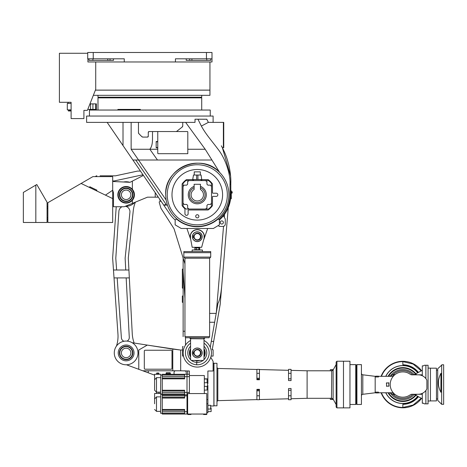 <?xml version="1.0" encoding="UTF-8"?>
<svg xmlns="http://www.w3.org/2000/svg" width="467" height="467" viewBox="0 0 467 467"><rect width="100%" height="100%" fill="white"/><g stroke="black" fill="none" stroke-linecap="round" stroke-linejoin="round"><path stroke-width="0.7" d="M209.94 61.971L209.94 90.119L95.408 90.119M211.995 58.807L211.995 61.971L175.434 61.971L175.434 58.807L211.995 58.807L211.995 52.485L87.708 52.485L87.708 58.807L124.269 58.807L124.269 61.971L87.919 61.971L87.919 58.807M95.723 61.971L95.723 89.325L87.393 110.358L83.914 110.358L83.914 118.583L71.107 118.583L71.107 102.296L59.402 102.296L59.402 53.273L87.708 53.273M71.107 102.296L68.1 102.296L68.1 103.4M83.914 110.358L83.914 118.11M175.434 61.971L124.269 61.971M88.975 60.389L88.975 58.807L88.975 60.389L92.927 60.389L92.927 58.807M113.469 58.807L113.469 60.389L92.927 60.389M210.728 58.807L210.728 60.389L186.228 60.389L186.228 58.807M200.215 97.235L99.489 97.229M117.882 109.412L140.363 109.412L117.882 109.412L117.882 110.043M89.962 103.878L96.406 103.878L96.406 109.412L87.767 109.412M71.107 109.885L67.306 109.885L67.306 103.4L71.107 103.4M71.107 110.994L68.415 110.994L68.415 110.2L71.107 110.2M97.988 95.332L97.988 97.229L201.715 97.229L201.715 95.332M93.342 95.332L209.94 95.332L209.94 90.149L95.396 90.149M220.22 222.473A1.582 1.582 0 0 1 221.796 220.891A1.582 1.582 0 0 1 223.378 222.473A1.582 1.582 0 0 1 221.796 224.049A1.582 1.582 0 0 1 220.22 222.473M230.78 179.106L230.587 175.89M228.322 163.187L229.099 166.334M230.815 183.975L230.809 180.548M203.624 239.945A7.116 7.116 0 0 0 197.29 229.589A7.116 7.116 0 0 0 190.717 239.437M163.339 200.331L163.619 200.752M160.899 196.765L154.297 187.115M230.809 183.169L230.815 184.383L230.809 183.169A79.063 79.063 0 0 1 230.815 183.315L230.815 194.797A33.525 33.525 0 0 1 230.599 198.592L231.288 198.749L230.575 198.749A33.525 33.525 0 0 1 228.27 207.599L230.575 198.749M230.628 176.339L230.599 175.971M213.104 122.377L213.104 116.05L86.599 116.05L86.599 122.377L195.019 122.377L195.019 119.213L206.799 119.26M157.758 149.259L131.139 149.259L131.139 122.377M148.273 132.336L149.061 131.548A0.788 0.788 0 0 0 148.273 132.336L148.273 136.294A0.788 0.788 0 0 1 147.479 137.082L148.273 136.294M141.799 136.621L142.914 137.082A1.582 1.582 0 0 1 141.799 136.621L138.927 133.749A1.582 1.582 0 0 1 138.465 132.634L138.927 133.749M187.804 149.259L205.194 149.259L211.913 160.012L157.478 160.012L149.849 149.259C153.579 144.56 152.137 137.345 152.592 131.548M131.139 149.259L166.089 199.964L167.396 205.124L163.736 205.124L166.112 204.388L135.763 160.012L157.478 160.012M211.913 160.012L219.706 172.492C201.872 152.143 164.203 167.729 165.662 194.797L166.089 199.964M165.662 194.797A31.628 31.628 0 0 1 219.706 172.492A31.628 31.628 0 0 1 202.52 225.987A31.628 31.628 0 0 1 167.396 205.124M107.159 122.377L132.891 160.012L135.763 160.012L166.112 204.388L163.736 205.124L169.614 213.723A33.525 33.525 0 0 0 175.218 220.033M182.743 122.377L182.743 125.833L182.171 127.053L176.45 131.548L149.061 131.548M205.194 149.259L185.632 122.377M218.79 219.478C226.092 212.87 229.834 204.645 230.021 194.797L230.021 184.383C230.628 175.306 226.069 159.837 218.702 150.111C211.288 140.158 205.97 134.519 201.365 126.072L197.938 119.213L206.776 119.213L208.358 122.377L223.746 122.377L223.746 147.677L223.378 147.677L223.378 122.377M187.804 131.863L187.483 131.548L187.804 131.863L187.804 153.684L158.074 153.684L157.758 153.369L158.074 153.684M221.352 145.809L222.064 147.111C226.028 154.886 227.19 158.873 228.958 165.738C230.394 172.27 231.007 178.125 230.815 183.315M222.689 148.313L222.362 147.677L223.378 147.677M221.504 146.078L222.362 147.677L230.605 176.1M218.223 218.924L219.426 220.097L219.426 224.843L213.372 228.48L181.208 228.48L175.154 224.843L175.154 220.097L176.351 218.924A31.943 31.943 0 0 0 218.223 218.924M206.776 119.213L206.303 119.213M207.663 228.48L204.015 239.028M190.565 239.028L186.917 228.48M230.021 194.797L230.815 194.797C230.628 204.855 226.81 213.267 219.356 220.033A33.525 33.525 0 0 0 223.43 215.789L225.275 218.994L225.275 224.049A2.37 2.37 0 0 1 222.905 226.425L219.216 226.425L218.305 225.514M163.736 205.124L132.891 160.012L135.185 160.012M123.014 145.57L123.014 122.377M226.734 157.963L226.548 157.42M157.758 131.548L157.758 131.863L158.074 131.548L187.483 131.548M89.448 116.05L89.448 110.043L210.255 110.043L210.255 116.05M97.988 110.043L97.988 97.866L201.715 97.866L201.715 110.043M140.363 109.412L140.363 110.043M147.479 137.082L142.914 137.082M138.465 132.634L138.465 122.377M176.952 131.367A0.788 0.788 0 0 1 176.45 131.548M182.743 125.833A1.582 1.582 0 0 1 182.171 127.053M208.358 122.377L201.365 126.072M230.815 190.845L231.288 190.845L231.288 198.592M187.804 153.369L187.483 153.684M157.758 153.369L157.758 147.519L157.758 147.835L156.176 147.835L156.176 141.513L157.758 141.513L157.758 141.828L157.758 131.863M156.176 141.828L157.758 141.828L157.758 147.519L156.176 147.519M223.746 122.693L223.378 122.693L223.378 147.362L223.746 147.362M195.708 216.303A1.582 1.582 0 0 0 197.29 217.885A1.582 1.582 0 0 0 198.872 216.303A1.582 1.582 0 0 0 197.29 214.721A1.582 1.582 0 0 0 195.708 216.303M192.702 179.62L186.438 179.62A18.657 18.657 0 0 0 182.107 183.951L182.107 205.649A18.657 18.657 0 0 0 184.798 208.661A0.473 0.473 0 0 1 184.955 209.012L184.955 213.775A1.582 1.582 0 0 0 186.537 215.357A1.582 1.582 0 0 0 188.119 213.775L188.119 210.454A0.473 0.473 0 0 1 188.592 209.981L208.136 209.981A18.657 18.657 0 0 0 212.467 205.649L212.467 196.852A0.473 0.473 0 0 1 212.946 196.379L216.262 196.379A1.582 1.582 0 0 0 217.844 194.797A1.582 1.582 0 0 0 216.262 193.215L212.946 193.215A0.473 0.473 0 0 1 212.467 192.743L212.467 183.951A18.657 18.657 0 0 0 208.136 179.62L201.872 179.62M227.336 194.797A30.046 30.046 0 0 1 197.29 224.843A30.046 30.046 0 0 1 167.244 194.797A30.046 30.046 0 0 1 197.29 164.752A30.046 30.046 0 0 1 227.336 194.797M222.59 194.797A25.3 25.3 0 0 1 197.29 220.097A25.3 25.3 0 0 1 171.99 194.797A25.3 25.3 0 0 1 197.29 169.498A25.3 25.3 0 0 1 222.59 194.797M194.243 175.032L194.243 171.868L200.331 171.868L200.331 175.032M189.544 194.797A7.746 7.746 0 0 0 197.29 202.55A7.746 7.746 0 0 0 205.036 194.797A7.746 7.746 0 0 1 197.29 202.55A7.746 7.746 0 0 1 194.126 187.722M194.126 186.356A9.013 9.013 0 0 0 197.29 203.81A9.013 9.013 0 0 0 200.454 186.356M196.654 175.032L196.654 179.538L192.702 179.538L193.496 175.032L201.079 175.032L201.872 180.566M196.654 179.538L201.872 179.538M183.058 186.578L183.058 183.478A18.184 18.184 0 0 1 185.971 180.566L189.065 180.566L187.641 181.593L187.641 184.202L186.695 185.154L184.086 185.154L183.058 186.578L183.058 203.022L184.086 204.447L186.695 204.447L187.641 205.392L187.641 208.002L189.065 209.029L205.509 209.029L206.934 208.002L206.934 205.392L207.885 204.447L210.494 204.447L211.522 203.022L211.522 186.578L210.494 185.154L207.885 185.154L206.934 184.202L206.934 181.593L205.509 180.566L189.065 180.566M205.509 180.566L208.609 180.566A18.184 18.184 0 0 1 211.522 183.478L211.522 186.578M211.522 203.022L211.522 206.116A18.184 18.184 0 0 1 208.609 209.029L205.509 209.029M189.065 209.029L185.971 209.029A18.184 18.184 0 0 1 183.058 206.116L183.058 203.022M200.454 189.503L200.454 184.284L194.126 184.284L194.126 189.503A6.164 6.164 0 0 0 197.29 200.968A6.164 6.164 0 0 0 200.454 189.503M200.454 187.722A7.746 7.746 0 0 1 205.036 194.797A7.746 7.746 0 0 0 200.454 187.722M192.702 179.538L192.702 180.566M196.444 233.652A3.164 3.164 0 0 0 194.243 237.545A3.164 3.164 0 0 0 198.131 239.752A3.164 3.164 0 0 0 200.337 235.858A3.164 3.164 0 0 0 196.444 233.652M194.132 236.833A3.164 3.164 0 0 1 194.126 236.705A3.164 3.164 0 0 0 194.132 236.833L193.367 236.833L193.367 237.458A0.397 0.397 0 0 0 193.764 237.855L193.852 237.855A0.397 0.397 0 0 1 194.214 238.094A3.538 3.538 0 0 0 201.003 236.705A3.538 3.538 0 0 0 194.214 235.31A0.397 0.397 0 0 1 193.852 235.549L193.764 235.549A0.397 0.397 0 0 0 193.367 235.946L193.367 236.571L194.132 236.571M161.068 201.219L159.872 201.44A0.788 0.788 0 0 0 159.259 202.433L160.887 208.13A0.788 0.788 0 0 0 160.981 208.335L174.045 228.795L184.955 263.896M190.571 356.94A7.828 7.828 0 0 1 190.571 348.913M204.009 348.913A7.828 7.828 0 0 1 204.009 356.94M211.44 352.924A14.15 14.15 0 0 0 204.009 340.472A14.15 14.15 0 0 1 196.543 367.056A14.15 14.15 0 0 1 183.134 352.924M213.647 341.616L220.179 304.466L221.755 285.594C220.903 294.642 219.642 300.555 217.966 303.346L211.312 341.202L213.647 341.616L212.216 349.76L213.104 349.76L213.104 356.087L211.084 356.087M184.955 298.337L183.134 271.111L183.134 336.637M183.134 271.111L183.134 258.047M209.625 322.259L214.645 322.259M185.51 337.594L185.51 345.084M199.491 360.436A7.828 7.828 0 0 1 195.089 360.436M209.625 313.392L216.203 313.392M228.27 207.599L221.755 285.594M183.134 346.602L182.585 346.602L182.585 356.087L183.496 356.087M184.955 331.261L183.134 331.261M210.249 347.238L211.312 341.202M183.134 288.092L182.346 288.092L182.346 269.12L183.134 269.12M183.134 296.002L182.346 296.002L182.346 302.324L183.134 302.324M190.571 357.092A7.904 7.904 0 0 1 190.571 348.761M204.009 343.152A11.862 11.862 0 0 1 196.665 364.768L196.788 362.398A9.486 9.486 0 0 1 191.493 360.436M190.571 359.619A9.486 9.486 0 0 1 190.571 346.228M203.087 360.436A9.486 9.486 0 0 1 196.788 362.398L196.665 364.768A11.862 11.862 0 0 1 190.571 343.152M196.543 367.056A14.15 14.15 0 0 1 190.571 340.472M199.759 360.436A7.904 7.904 0 0 1 196.876 360.822L196.788 362.398L196.876 360.822A7.904 7.904 0 0 1 194.821 360.436M204.009 348.761A7.904 7.904 0 0 1 204.009 357.092M204.009 346.228A9.486 9.486 0 0 1 204.009 359.619M204.009 349.573A7.513 7.513 0 0 1 204.009 356.28M190.571 356.28A7.513 7.513 0 0 1 190.571 349.573M200.454 352.924A3.164 3.164 0 0 1 197.29 356.087A3.164 3.164 0 0 1 194.126 352.924A3.164 3.164 0 0 1 197.29 349.76A3.164 3.164 0 0 1 200.454 352.924M194.132 353.058L193.367 353.058L193.367 353.682A0.397 0.397 0 0 0 193.764 354.079L193.852 354.079A0.397 0.397 0 0 1 194.214 354.319A3.538 3.538 0 0 0 201.003 352.924A3.538 3.538 0 0 0 194.214 351.534A0.397 0.397 0 0 1 193.852 351.774L193.764 351.774A0.397 0.397 0 0 0 193.367 352.165L193.367 352.795L194.132 352.795M112.693 180.233L113.405 181.517L130.007 182.305L132.365 181.097L132.365 189.316L134.432 194.797L132.365 200.285L132.365 203.384L147.479 197.173L157.758 197.173L157.758 196.379M132.365 189.316A8.301 8.301 0 0 1 123.2 202.567A8.301 8.301 0 0 1 123.2 187.033A8.301 8.301 0 0 1 132.365 189.316M134.041 194.797A7.904 7.904 0 0 0 126.131 186.893A7.904 7.904 0 0 0 118.227 194.797A7.904 7.904 0 0 0 126.131 202.707A7.904 7.904 0 0 0 134.041 194.797M140.462 171.08L137.747 171.08A1.582 1.582 0 0 0 137.421 171.115L115.489 175.825L110.241 175.825L110.679 176.614M158.301 197.173L157.758 197.173M100.043 175.825L110.241 175.825M112.693 190.057L113.481 192.9L112.693 190.057M95.507 176.614A1.582 1.582 0 0 1 96.879 175.825M132.365 203.384L124.21 206.735L113.481 206.735L113.481 192.9M143.001 174.792L142.657 175.825L132.365 181.097M123.597 182.002A13.047 13.047 0 0 1 129.873 182.299M113.207 181.167L142.984 174.769M160.461 200.331L159.813 200.331L159.813 199.386M89.448 187.454L89.792 186.742L96.92 190.157L96.576 190.869M81.106 183.455L47.862 202.707L47.862 222.473L112.693 222.473L112.693 176.614L92.927 176.614L81.106 183.455L112.693 198.592L112.693 190.845M112.693 190.238L105.449 195.124M232.157 193.099L232.233 191.832L231.445 191.756L231.445 193.099L232.157 193.099L232.157 191.756M47.068 222.473L23.35 222.473L23.35 192.427L36.788 184.518L47.068 202.252L47.068 222.473M35.825 185.09L35.825 222.473M47.068 219.309L47.862 219.309L47.068 219.309M47.068 206.659L47.862 206.659M130.275 192.486A4.746 4.746 0 0 1 130.515 192.982A4.746 4.746 0 0 0 130.275 192.486A4.746 4.746 0 0 1 130.877 194.797A4.746 4.746 0 0 0 124.934 190.209A4.746 4.746 0 0 0 126.131 199.543A4.746 4.746 0 0 0 130.877 194.797A4.746 4.746 0 0 0 126.131 190.057A4.746 4.746 0 0 0 121.992 197.115A4.746 4.746 0 0 0 130.877 194.797A4.746 4.746 0 0 0 124.315 190.419A4.746 4.746 0 0 0 121.992 197.115A4.746 4.746 0 0 0 128.448 198.942M125.419 206.239A11.465 11.465 0 0 0 134.689 202.427M134.175 343.041A31.628 31.628 0 0 1 132.254 333.724L128.291 258.047L133.27 210.664A31.628 31.628 0 0 1 135.395 202.141M127.024 341.097A3.952 3.952 0 0 0 129.277 337.32L126.166 277.912M117.17 277.912L121.385 337.804A3.952 3.952 0 0 0 124.012 341.254M116.184 206.735A31.628 31.628 0 0 1 116.114 208.352L112.635 258.047L117.953 334.039A31.628 31.628 0 0 1 116.47 346.047M122.027 206.735A5.534 5.534 0 0 0 118.904 211.201L115.793 258.269L116.616 270.008M125.751 270.008L125.133 258.216L129.919 212.304A5.534 5.534 0 0 0 125.337 206.274M114.024 277.912L129.33 277.912M128.915 270.008L113.469 270.008M133.889 196.338A7.904 7.904 0 0 1 124.596 202.555A7.904 7.904 0 0 1 118.379 193.262A7.904 7.904 0 0 1 127.672 187.045A7.904 7.904 0 0 1 133.889 196.338M124.315 190.419A4.746 4.746 0 0 0 121.478 193.875A4.746 4.746 0 0 1 124.315 190.419M131.653 191.715A6.328 6.328 0 0 0 123.049 189.275A6.328 6.328 0 0 0 120.609 197.885A6.328 6.328 0 0 0 129.219 200.32A6.328 6.328 0 0 0 131.653 191.715M131.998 191.523A6.719 6.719 0 0 0 122.856 188.931A6.719 6.719 0 0 0 120.264 198.078A6.719 6.719 0 0 0 129.412 200.664A6.719 6.719 0 0 0 131.998 191.523M121.56 354.196A4.746 4.746 0 0 0 127.403 357.494A4.746 4.746 0 0 1 121.391 352.924A4.746 4.746 0 0 0 126.131 357.669A4.746 4.746 0 0 0 130.877 352.924A4.746 4.746 0 0 0 126.131 348.184A4.746 4.746 0 0 0 121.56 354.196A4.746 4.746 0 0 1 121.391 352.924A4.746 4.746 0 0 0 128.349 357.121A4.746 4.746 0 0 0 130.877 352.924A4.746 4.746 0 0 1 128.18 357.202M123.913 348.732A4.746 4.746 0 0 1 128.623 348.89A4.746 4.746 0 0 0 124.088 348.645A4.746 4.746 0 0 1 130.41 350.88M124.864 348.353A4.746 4.746 0 0 1 130.702 351.657M127.392 360.728A7.904 7.904 0 0 1 118.326 354.184A7.904 7.904 0 0 1 124.87 345.119A7.904 7.904 0 0 1 133.936 351.663A7.904 7.904 0 0 1 127.392 360.728M129.032 358.989A6.719 6.719 0 0 1 120.072 355.825A6.719 6.719 0 0 1 123.235 346.864A6.719 6.719 0 0 1 132.196 350.028A6.719 6.719 0 0 1 129.032 358.989M128.857 358.633A6.328 6.328 0 0 1 120.428 355.65A6.328 6.328 0 0 1 123.405 347.22A6.328 6.328 0 0 1 131.84 350.197A6.328 6.328 0 0 1 128.857 358.633M184.955 258.21L183.846 257.101L183.846 252.67L210.728 252.67L183.846 252.67L183.846 251.567L210.728 251.567L210.728 257.101L209.625 258.21L184.955 258.21L184.955 336.637L209.625 336.637L209.625 258.21M209.625 336.637L208.982 337.746L185.592 337.746L184.955 336.637M192.386 352.924A4.904 4.904 0 0 0 197.29 357.827A4.904 4.904 0 0 0 202.193 352.924A4.904 4.904 0 0 0 197.29 348.026A4.904 4.904 0 0 0 192.386 352.924M183.846 257.101L210.728 257.101M203.449 338.849L204.009 338.703L204.009 359.643L203.221 360.436L191.359 360.436L190.571 359.643L190.571 338.703L203.449 338.849L204.558 337.746M189.462 337.746L190.571 338.849L189.462 337.746M204.009 338.849L205.118 337.746L204.009 338.849M192.147 249.985L202.427 249.985L192.147 249.985L192.147 251.567M194.879 247.93L194.879 249.67L195.043 247.773L199.707 247.93L194.879 247.93M194.879 249.67L199.707 249.67L199.707 247.93M199.03 249.827L198.79 247.773M196.333 249.827L196.455 247.773M197.29 231.801A4.904 4.904 0 0 0 192.386 236.705A4.904 4.904 0 0 0 197.29 241.602A4.904 4.904 0 0 0 202.193 236.705A4.904 4.904 0 0 0 197.29 231.801M197.29 229.746A6.958 6.958 0 0 0 190.489 235.228L190.489 238.193L192.176 247.294L201.651 247.294L204.009 238.503A6.958 6.958 0 0 0 204.091 238.176L204.091 235.228A6.958 6.958 0 0 0 197.29 229.746M202.112 236.705A4.822 4.822 0 0 0 197.29 231.877A4.822 4.822 0 0 0 192.468 236.705A4.822 4.822 0 0 0 197.29 241.527A4.822 4.822 0 0 0 202.112 236.705M202.112 352.924A4.822 4.822 0 0 0 197.29 348.102A4.822 4.822 0 0 0 192.468 352.924A4.822 4.822 0 0 0 197.29 357.745A4.822 4.822 0 0 0 202.112 352.924M204.324 382.73L207.57 382.73L207.57 386.367L204.324 386.367M210.652 407.954L211.125 407.954L211.125 411.59L207.885 411.59M204.009 349.228A7.67 7.67 0 0 1 204.009 356.619M198.837 360.436A7.67 7.67 0 0 1 195.737 360.436M190.571 356.619A7.67 7.67 0 0 1 190.571 349.228M134.041 352.924A7.904 7.904 0 0 0 126.131 345.02A7.904 7.904 0 0 0 118.227 352.924A7.904 7.904 0 0 0 126.131 360.833A7.904 7.904 0 0 0 134.041 352.924M114.275 352.924A11.862 11.862 0 0 0 126.131 364.785A11.862 11.862 0 0 0 137.993 352.924A11.862 11.862 0 0 0 126.131 341.068A11.862 11.862 0 0 0 114.275 352.924M213.104 363.122L213.892 363.122L213.892 405.975L210.652 405.975M207.57 385.497L207.885 385.497L207.885 412.775L206.776 412.775M207.885 405.309L210.652 405.309L210.652 409.039L207.885 409.039M204.324 378.86L207.885 378.86L204.324 378.86M207.57 383.6L207.885 383.6L207.885 371.008L213.104 371.008L207.885 371.008M204.324 379.017L207.091 379.017L207.091 382.73M207.091 386.367L207.091 390.085L204.324 390.085M189.38 371.008L180.688 370.792L189.38 371.008L189.38 393.564M207.885 399.612L206.776 399.612M190.962 414.042L190.962 414.515L187.804 414.515L187.804 414.042M206.776 414.042L187.641 414.042L187.641 393.564L206.776 393.564L206.776 414.515L203.612 414.515L203.612 414.042M154.595 375.129L126.469 364.78M213.104 361.335L210.757 357.273L213.104 361.335L213.104 371.008L213.104 361.335L210.757 357.273M189.38 375.538L204.324 375.538L204.324 393.564M148.273 370.792L148.273 372.8M184.64 370.792A1.582 1.582 0 0 1 186.222 372.374L186.222 374.271M174.045 374.271L174.045 372.374A1.582 1.582 0 0 1 175.627 370.792M142.814 370.792L172.778 370.792L172.778 349.088L180.688 350.052L180.688 370.792L172.778 370.792L180.688 370.792L180.688 350.052A15.814 15.814 0 0 0 182.585 349.882A15.814 15.814 0 0 1 180.688 350.052L147.28 345.095L138.781 349.999L138.781 369.309L142.814 370.792L172.778 370.792L172.778 349.088L147.28 345.095L138.781 349.999L138.781 369.309M132.196 342.731L147.28 345.095M187.641 371.008L187.641 374.271M187.641 395.858L187.01 395.858L187.01 414.042L187.641 414.042M187.641 394.831L187.01 394.831L187.01 414.042L184.64 414.042L184.64 411.666L187.641 411.666M189.38 374.271L187.01 374.271L187.01 395.858L184.64 395.858L184.64 398.071L162.265 398.071L162.265 374.271L187.01 374.271L187.01 394.831L184.64 394.831L184.64 395.858M189.38 376.647L184.64 376.647L184.64 378.86L162.265 378.86M189.38 392.455L184.64 392.455L184.64 394.831L162.265 394.831M171.196 369.21A0.788 0.788 0 0 0 171.99 368.422L171.99 351.026A0.788 0.788 0 0 0 171.196 350.238L145.109 350.238A0.788 0.788 0 0 0 144.315 351.026L144.315 368.422A0.788 0.788 0 0 0 145.109 369.21L171.196 369.21L145.109 369.21M171.99 368.422L171.99 351.026M144.315 351.026L144.315 368.422M171.196 350.238L145.109 350.238M154.595 403.762L154.595 393.483L160.601 393.483M160.601 396.862L156.492 396.862L156.492 411.351L154.595 409.454M184.64 414.042L162.265 414.042L162.265 413.248L160.601 413.248L160.765 394.037M184.64 413.248L162.265 413.248L162.265 398.071M162.265 409.454L184.64 409.454L184.64 411.666M162.265 397.277L184.64 397.277M162.265 395.788L184.64 395.788M162.265 411.736L184.64 411.736M162.265 410.248L184.64 410.248M154.595 399.028L156.492 396.862M159.025 393.483L159.025 392.222L156.492 392.222L156.492 393.483M160.601 377.651L156.492 377.651L154.595 379.817L154.595 390.243L154.595 374.271L160.765 374.271L160.601 394.037L184.64 394.037M162.265 390.243L184.64 390.243L184.64 392.455M184.64 374.271L184.64 376.647M162.265 378.066L184.64 378.066M162.265 376.577L184.64 376.577M160.765 375.065L184.64 375.065M162.265 392.525L184.64 392.525M162.265 391.031L184.64 391.031M170.408 374.271L170.408 373.559L166.042 373.559L166.042 374.271M166.042 373.559L166.357 372.689L170.093 372.689L170.408 373.559M156.492 373.874L156.807 373.005L158.704 373.005L159.025 373.874L156.492 373.874L156.492 374.271M159.025 373.874L159.025 374.271M330.578 398.287L331.774 398.234L333.345 399.448L330.35 399.448L330.35 398.31L307.105 398.31L307.105 370.792L291.058 370.372M213.974 405.817L213.974 363.285L216.974 363.285L216.974 405.817L213.892 405.741M216.974 405.817L216.974 363.285M336.158 384.551L336.135 362.018L336.135 407.084L336.135 362.018L336.923 361.224L336.923 407.872L336.135 407.084L336.135 404.545L333.31 399.448M336.923 361.224L349.958 361.224L349.958 407.872L343.478 407.872L343.478 361.224L343.478 407.872L336.923 407.872M256.903 389.379L259.43 389.32L259.43 389.922L256.903 389.922L256.903 389.379M288.53 388.562L291.058 388.486L291.058 390.272L288.53 390.272L288.53 388.562M333.129 399.052L333.129 370.051L331.745 370.868C329.947 370.786 329.947 370.786 331.745 370.868C329.947 370.786 329.947 370.786 331.745 370.868L331.477 398.234M333.129 370.051L333.345 369.648L330.35 369.648L330.35 370.792L307.105 370.792M331.745 370.868L331.436 370.862M330.893 370.839L330.578 370.816M259.43 373.326L259.43 379.776L256.903 379.718L256.903 369.368L259.43 369.368L259.43 373.326L256.903 373.326M288.53 378.83L291.058 378.83L291.058 380.617L288.53 380.541L288.53 369.368L291.058 369.368L291.058 373.326L288.53 373.326M259.43 395.777L256.903 395.777L256.903 399.729L259.43 399.729L259.43 389.922M256.903 395.777L256.903 389.922M291.058 395.777L288.53 395.777L288.53 399.729L291.058 399.729L291.058 390.272M288.53 395.777L288.53 390.272M291.058 378.83L291.058 373.326M355.731 364.628L356.444 365.036L356.444 404.066L355.731 404.475L355.731 364.628L349.958 364.628M402.852 401.468A16.917 16.917 0 0 0 415.893 395.333A16.917 16.917 0 0 1 388.065 392.77M402.852 367.628A16.917 16.917 0 0 1 415.893 373.769A16.917 16.917 0 0 0 388.065 376.326M361.423 373.238A1.582 1.582 0 0 0 362.812 374.808L375.182 376.326L375.182 392.77L362.812 394.294A1.582 1.582 0 0 0 361.423 395.858M356.916 364.628L361.423 364.628L361.423 404.475L356.916 404.475L356.916 364.628M389.455 376.326L393.191 374.569L395.076 374.569M393.191 392.77L393.191 394.527L389.455 392.77M393.191 376.326L393.191 374.569A13.893 13.893 0 0 1 412.775 374.826M375.182 376.326L375.655 376.326L375.655 376.962L378.503 376.962L378.503 376.326L393.237 376.326M375.182 392.77L375.655 392.77L375.655 392.14L378.503 392.14L378.503 392.77L393.237 392.77M388.62 382.812L388.941 385.976L386.723 386.291L386.407 383.127L388.62 382.812A0.315 0.315 0 0 1 388.941 383.127M386.723 386.291L386.407 385.976A0.315 0.315 0 0 0 386.723 386.291M386.407 383.127L386.723 382.812A0.315 0.315 0 0 0 386.407 383.127M390.476 376.326A2.37 1.238 72.3 0 0 390.505 376.017A15.008 15.008 0 0 1 414.083 374.587M390.476 392.77A2.37 1.238 -72.3 0 1 390.505 393.086A15.008 15.008 0 0 0 414.083 394.516M388.941 385.976A0.315 0.315 0 0 1 388.62 386.291M378.422 392.934L378.422 392.14L375.737 392.14L375.737 392.934L378.422 392.934M378.422 376.962L378.422 376.168L375.737 376.168L375.737 376.962L378.422 376.962M416.611 394.276L416.611 394.592L414.083 394.592L414.083 394.276M414.083 374.826L414.083 374.511L416.611 374.511L416.611 374.826M402.852 365.573A18.978 18.978 0 0 0 385.754 376.326A18.978 18.978 0 0 1 417.731 372.777A18.978 18.978 0 0 0 402.852 365.573M385.754 392.77A18.978 18.978 0 0 0 417.731 396.325A18.978 18.978 0 0 1 385.754 392.77M402.852 397.201A12.65 12.65 0 0 1 390.202 384.551A12.65 12.65 0 0 1 402.852 371.901M421.263 370.88L413.108 364.044L402.852 361.621A22.93 22.93 0 0 0 381.451 376.326M421.263 398.223L413.108 405.058L402.852 407.481A22.93 22.93 0 0 1 381.451 392.77M425.892 390.488L425.892 403.844L424.281 403.844L423.622 403.249L424.281 403.844M422.302 403.015L423.201 403.249L422.302 403.249L422.302 398.783L414.509 394.592M423.201 365.854L422.302 365.854L423.622 365.854L424.281 365.258L423.622 365.854M425.892 378.609L425.892 365.258L424.281 365.258M414.509 374.511L422.302 370.319L422.302 366.087M412.017 374.826L418.193 374.826L412.017 374.826A3.164 3.164 0 0 1 410.184 374.242A12.65 12.65 0 0 0 390.202 384.551A12.65 12.65 0 0 0 410.184 394.86A3.164 3.164 0 0 1 412.017 394.276L418.193 394.276A9.725 9.725 0 0 0 426.686 389.28A1.582 1.582 0 0 0 426.891 388.509L426.891 380.587A1.582 1.582 0 0 0 426.686 379.823A9.725 9.725 0 0 0 418.193 374.826L422.302 374.826L422.302 375.737M423.201 403.249L423.622 403.249M410.184 394.86A3.164 3.164 0 0 1 412.017 394.276L422.302 394.276L422.302 393.366M422.302 394.276L422.302 398.783M402.852 364.785A19.766 19.766 0 0 1 418.438 372.397L411.293 366.677L402.852 364.785L402.852 361.621M402.852 404.317L411.293 402.42L418.438 396.705A19.766 19.766 0 0 1 402.852 404.317L402.852 407.481M422.302 370.319L422.302 374.826M385.841 392.77A18.896 18.896 0 0 0 417.661 396.285M417.661 372.812A18.896 18.896 0 0 0 385.841 376.326M421.543 398.374A23.245 23.245 0 0 1 381.113 392.77M381.113 376.326A23.245 23.245 0 0 1 421.543 370.728M428.076 368.107L430.446 368.107L430.446 400.995L428.076 400.995M430.446 368.183L436.452 368.183L436.452 400.914L430.446 400.914M425.863 378.574L425.863 365.258L428.076 365.258L428.076 403.844L425.863 403.844L425.863 390.529M441.91 364.949L437.719 368.737L437.719 400.365L441.671 404.317L443.65 404.317L443.65 364.785L441.91 364.785M441.671 404.317L441.671 364.949M440.895 392.274C437.561 385.981 437.585 379.648 440.965 373.261L440.895 392.274M206.461 58.807L206.461 52.485M93.242 58.807L93.242 52.485M110.025 60.389L110.025 58.807M107.789 60.389L107.789 58.807M189.678 60.389L189.678 58.807M191.914 60.389L191.914 58.807M206.776 60.389L206.776 58.807M90.551 103.878L90.551 109.412M92.921 103.878L92.921 109.412M95.612 103.878L95.612 109.412M125.162 109.412L125.162 110.043M230.815 184.383L230.021 184.383M230.815 191.003L231.288 191.003M138.641 109.412L138.641 110.043M124.38 109.412L124.38 110.043M139.575 109.412L139.575 110.043M201.084 179.538L201.084 180.566M193.496 179.538L193.496 180.566M197.92 175.032L197.92 179.538M216.314 312.756L223.53 226.337M224.288 217.278L224.534 214.33M155.219 197.173L155.219 192.667M47.068 217.727L47.862 217.727M47.068 208.241L47.862 208.241M190.022 337.746L191.126 338.849M198.703 247.615L195.626 247.773M198.703 247.457L195.626 247.294M207.885 403.762L206.776 403.762M156.492 377.651L156.492 392.14L154.595 390.243L156.492 392.14L160.601 392.14L156.492 392.14M331.774 398.234L331.774 399.448M256.903 399.624L217.826 400.645L217.826 368.457L217.056 367.663M259.43 379.175L256.903 379.175M259.43 378.264L256.903 378.264M259.43 390.838L256.903 390.838M331.774 370.868L331.774 369.648M388.597 392.77A16.456 16.456 0 0 0 415.472 395.111M415.472 373.991A16.456 16.456 0 0 0 388.597 376.326M362.812 374.808L362.812 394.294M395.076 394.527L393.191 394.527A13.893 13.893 0 0 0 412.775 394.276M198.872 97.235L198.872 97.866M100.831 97.235L100.831 97.866M69.209 109.885L69.209 110.2M135.798 109.412L135.798 110.043M198.948 247.773L198.948 247.294M202.427 251.567L202.427 249.985M156.492 411.351L160.601 411.351M160.765 394.276L162.265 394.276M336.158 369.07L336.923 367.692M307.105 398.31L291.058 398.73M288.53 398.795L259.43 399.554M333.31 369.648L336.135 364.558M288.53 370.308L259.43 369.543M256.903 369.479L217.826 368.457M217.826 400.645L217.056 401.433M356.444 402.262L356.916 402.262M349.958 404.475L355.731 404.475M356.444 366.84L356.916 366.84M436.452 398.941L437.719 398.941M436.452 370.162L437.719 370.162"/></g></svg>
